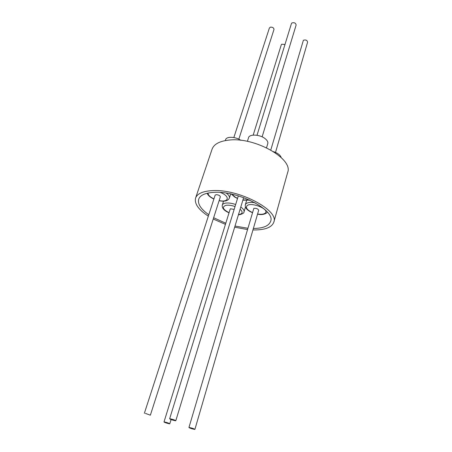 <?xml version="1.0" encoding="UTF-8"?>
<svg xmlns="http://www.w3.org/2000/svg" width="452" height="452" viewBox="0 0 452 452"><rect width="100%" height="100%" fill="white"/><g stroke="black" fill="none" stroke-linecap="round" stroke-linejoin="round"><path stroke-width="0.68" d="M194.592 429.394L194.914 429.349C193.767 428.632 191.88 428.016 189.247 427.49L188.936 427.536C190.072 428.247 191.959 428.869 194.592 429.394M188.936 427.536L253.832 208.372C256.324 208.118 257.939 208.751 258.674 210.276L194.914 429.349M169.489 423.806L169.788 423.767C168.669 423.072 166.828 422.462 164.279 421.942L163.986 421.982C165.104 422.676 166.935 423.281 169.489 423.806M163.986 421.982L230.175 209.14L230.526 208.796L234.159 209.4M145.397 413.388L150.363 415.179L145.397 413.388M144.357 413.309L215.152 195.157L216.242 194.642C218.672 194.874 220.039 195.603 220.344 196.829L150.363 415.179M170.048 418.772L169.63 418.806C170.703 419.524 172.619 420.174 175.382 420.744L175.811 420.71C174.732 419.987 172.811 419.343 170.048 418.772M208.801 214.734C200.869 209.146 197.501 203.965 198.688 199.191C200.202 195.094 205.389 192.812 214.231 192.337C238.453 190.716 275.68 210.423 270.629 221.322C268.912 225.966 263.16 228.356 253.369 228.492M208.338 216.152C198.518 209.722 194.264 203.688 195.586 198.061C197.225 193.637 202.829 191.156 212.395 190.62C238.741 188.8 279.342 210.304 273.827 222.135C271.906 227.277 265.493 229.887 254.583 229.949L252.956 229.921M247.334 229.526L234.661 227.192M225.441 224.367L213.237 219.011M195.586 198.061L212.078 149.188C213.92 144.165 219.542 141.131 228.944 140.086C254.826 136.832 293.534 158.912 287.658 172.444L273.827 222.135M281.15 157.488C280.381 155.109 277.861 153.172 273.601 151.669M240.848 140.318L240.487 140.08C235.125 136.566 226.367 136.374 225.582 139.685L225.282 140.583M266.539 147.77L267.776 143.612C268.177 142.001 267.262 140.323 265.025 138.566C259.821 134.385 249.346 133.899 248.532 137.73L247.391 141.363M262.126 136.854L296.133 25.029C295.749 23.029 294.354 22.329 291.935 22.939L291.421 23.594L257.002 135.284M238.825 139.171L273.98 29.493C273.878 27.883 272.714 27.097 270.494 27.131L269.403 27.979L233.848 137.549M284.975 44.505L281.681 44.217L281.302 44.737L253.193 135.114M275.517 152.397L307.603 42.143C307.134 40.188 305.727 39.567 303.382 40.273L270.793 149.991M247.713 228.243L235.006 226.056M225.791 223.237L213.643 217.74M245.447 207.072L244.023 211.813C244.368 210.378 243.295 208.779 240.786 207.033M235.667 204.507C231.684 203.146 228.232 202.699 225.316 203.163C223.621 203.496 222.616 204.14 222.288 205.095C221.796 208.061 224.045 210.632 229.034 212.813M238.498 214.559L239.323 214.463C242.764 213.643 243.029 211.909 240.114 209.253M235.04 206.541C231.56 205.327 228.537 204.92 225.977 205.315C221.706 206.903 222.74 209.361 229.074 212.683M255.064 202.773C250.493 202.021 247.408 202.4 245.803 203.908L245.329 204.728C244.854 207.813 247.187 210.44 252.323 212.621M257.583 214.011C261.256 214.587 263.804 214.282 265.217 213.101C269.985 209.163 250.368 201.445 246.871 205.914C245.611 207.993 247.442 210.186 252.363 212.48M231.989 194.213L235.096 197.055L237.566 198.349M208.101 193.027C207.982 195.004 209.926 196.959 213.937 198.897M242.927 199.993L249.278 199.908M219.101 200.716C224.604 201.801 228.034 200.925 229.384 198.089C229.769 196.609 228.746 194.959 226.316 193.14M219.147 200.575C229.057 202.812 230.356 196.134 220.316 192.456M169.788 423.767L171.082 419.558M169.63 418.806L238.328 195.869M244.023 211.813C244.199 212.841 242.837 213.785 239.933 214.638L238.436 214.779M267.358 212.084L266.697 212.892C264.166 214.57 261.115 214.988 257.544 214.152M231.305 194.061L234.701 197.044L237.52 198.501M207.123 193.247C208.033 195.484 210.287 197.417 213.892 199.038M230.689 193.931L229.384 198.089M242.882 200.146L249.832 200.157M246.594 200.524L245.329 204.728M223.542 201.157L222.288 205.095M175.811 420.71L243.645 197.637"/></g></svg>
